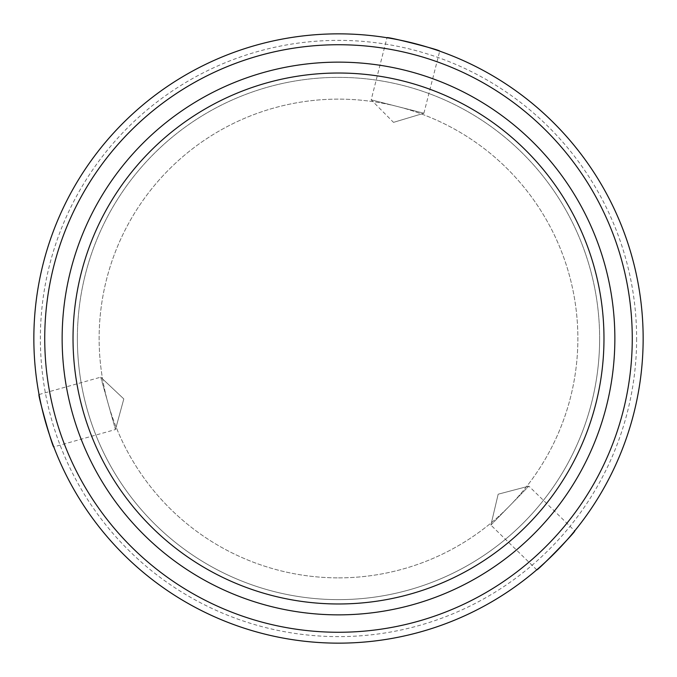 <?xml version="1.0" encoding="UTF-8"?>
<svg xmlns="http://www.w3.org/2000/svg" width="677" height="677" viewBox="0 0 677 677"><rect width="100%" height="100%" fill="white"/><g stroke="black" fill="none" stroke-linecap="round" stroke-linejoin="round"><path stroke-width="0.51" stroke-dasharray="3.38 2.54" d="M636.625 338.5A298.125 298.125 0 0 1 338.5 636.625A298.125 298.125 0 0 1 40.375 338.5A298.125 298.125 0 0 1 338.5 40.375A298.125 298.125 0 0 1 636.625 338.5M33.85 338.5A304.65 304.65 0 0 0 338.5 643.15A304.65 304.65 0 0 0 643.15 338.5A304.65 304.65 0 0 0 338.5 33.85A304.65 304.65 0 0 0 33.85 338.5A304.65 304.65 0 0 0 338.5 643.15A304.65 304.65 0 0 0 643.15 338.5A304.65 304.65 0 0 0 338.5 33.85A304.65 304.65 0 0 0 33.85 338.5A304.65 304.65 0 0 0 338.5 643.15A304.65 304.65 0 0 0 643.15 338.5A304.65 304.65 0 0 0 338.5 33.85A304.65 304.65 0 0 0 33.85 338.5M338.5 577.87A239.37 239.37 0 0 0 577.87 338.5A239.37 239.37 0 0 0 338.5 99.13A239.37 239.37 0 0 0 99.13 338.5A239.37 239.37 0 0 0 338.5 577.87A239.37 239.37 0 0 0 577.87 338.5A239.37 239.37 0 0 0 338.5 99.13A239.37 239.37 0 0 0 99.13 338.5A239.37 239.37 0 0 0 338.5 577.87M632.267 338.5A293.767 293.767 0 0 1 338.5 632.267A293.767 293.767 0 0 1 44.733 338.5A293.767 293.767 0 0 1 338.5 44.733A293.767 293.767 0 0 1 632.267 338.5M39.046 394.53L100.712 377.174L123.815 398.931L115.454 429.54L123.815 398.931L100.712 377.174L115.454 429.54L100.712 377.174L123.815 398.931L115.454 429.54L53.788 446.896M536.751 569.814L490.884 525.09L498.17 494.202L528.864 486.137L498.17 494.202L490.884 525.09L528.864 486.137L490.884 525.09L498.17 494.202L528.864 486.137L574.731 530.87M393.506 122.368L423.895 113.237L371.174 99.815L423.895 113.237L393.506 122.368L371.174 99.815L386.982 37.734M423.895 113.237L439.703 51.147M77.373 338.5A261.127 261.127 0 0 0 338.5 599.627A261.127 261.127 0 0 0 599.627 338.5A261.127 261.127 0 0 1 338.5 599.627A261.127 261.127 0 0 1 77.373 338.5A261.127 261.127 0 0 1 338.5 77.373A261.127 261.127 0 0 1 599.627 338.5A261.127 261.127 0 0 0 338.5 77.373A261.127 261.127 0 0 0 77.373 338.5M614.86 338.5A276.36 276.36 0 0 1 338.5 614.86A276.36 276.36 0 0 1 62.14 338.5A276.36 276.36 0 0 1 338.5 62.14A276.36 276.36 0 0 1 614.86 338.5"/><path stroke-width="1.02" d="M574.731 530.87C576.846 530.59 536.556 571.913 536.751 569.814C536.531 571.938 576.829 530.616 574.731 530.87M53.788 446.896C52.967 448.868 37.328 393.312 39.046 394.53C37.32 393.278 52.958 448.834 53.788 446.896M33.85 338.5A304.65 304.65 0 0 0 338.5 643.15A304.65 304.65 0 0 0 643.15 338.5A304.65 304.65 0 0 0 338.5 33.85A304.65 304.65 0 0 0 33.85 338.5M44.733 338.5A293.767 293.767 0 0 0 338.5 632.267A293.767 293.767 0 0 0 632.267 338.5A293.767 293.767 0 0 0 338.5 44.733A293.767 293.767 0 0 0 44.733 338.5M439.703 51.147C441.649 50.284 385.721 36.042 386.982 37.734C385.678 36.042 441.616 50.267 439.703 51.147M62.14 338.5A276.36 276.36 0 0 0 338.5 614.86A276.36 276.36 0 0 0 614.86 338.5A276.36 276.36 0 0 0 338.5 62.14A276.36 276.36 0 0 0 62.14 338.5M73.023 338.5A265.477 265.477 0 0 0 338.5 603.977A265.477 265.477 0 0 0 603.977 338.5A265.477 265.477 0 0 0 338.5 73.023A265.477 265.477 0 0 0 73.023 338.5"/></g></svg>
